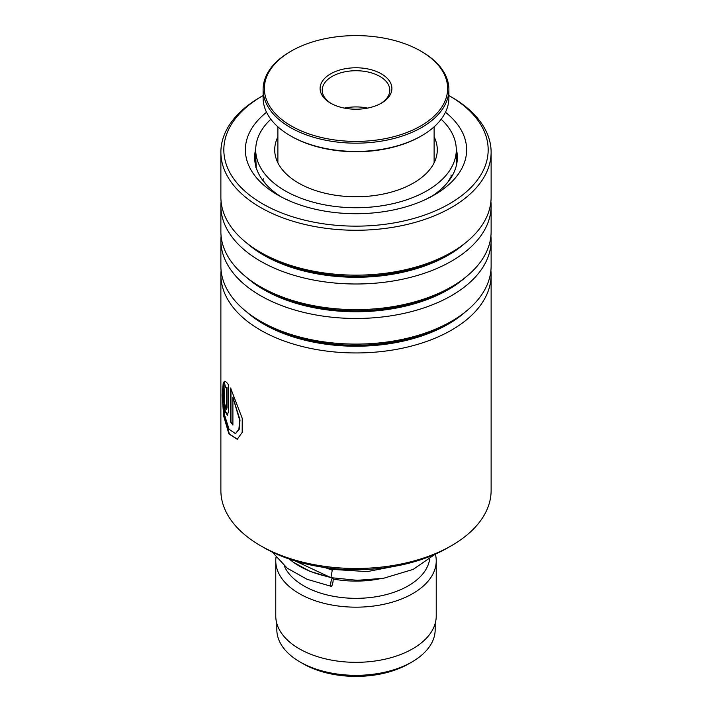 <?xml version="1.0" encoding="UTF-8"?>
<svg xmlns="http://www.w3.org/2000/svg" width="712" height="712" viewBox="0 0 712 712"><rect width="100%" height="100%" fill="white"/><g stroke="black" fill="none" stroke-linecap="round" stroke-linejoin="round"><path stroke-width="1.07" d="M435.174 623.498L435.174 629.631A79.174 45.71 180 0 1 411.981 661.946L408.848 663.762A74.742 43.147 180 0 1 303.152 663.762L300.019 661.955A79.174 45.71 180 0 1 300.019 661.946A79.174 45.71 180 0 1 276.826 629.631L276.826 623.498M411.981 661.946A79.174 45.71 180 0 1 300.019 661.955L303.152 663.762M328.365 576.747A80.234 46.325 180 0 1 299.271 566.013L299.271 566.013A80.234 46.325 180 0 1 289.437 559.125M379.104 578.963A73.897 42.667 180 0 1 333.1 578.998M301.496 567.304L299.271 566.013L301.496 567.304M429.612 559.392A73.897 42.667 180 0 1 381.276 595.766A73.897 42.667 180 0 1 303.748 585.842A73.897 42.667 180 0 1 284.23 565.844M435.37 554.096A80.234 46.325 180 0 1 436.233 560.842A80.234 46.325 180 0 1 386.705 603.643A80.234 46.325 180 0 1 299.271 593.603A80.234 46.325 180 0 1 275.767 560.842A80.234 46.325 180 0 1 275.989 557.425M436.233 560.842L436.233 616.014A80.234 46.325 180 0 1 386.705 658.805A80.234 46.325 180 0 1 299.271 648.766A80.234 46.325 180 0 1 275.767 616.014L275.767 560.842M451.55 545.641L447.964 547.706A130.056 75.089 180 0 1 401.71 564.91A130.056 75.089 180 0 1 264.036 547.706L260.45 545.641A135.12 78.009 0 0 0 403.49 563.512A135.12 78.009 0 0 0 451.55 545.641A135.12 78.009 0 0 0 491.12 490.479L491.12 274.93A135.12 78.009 180 0 1 403.49 347.972A135.12 78.009 180 0 1 220.88 274.93A135.12 78.009 180 0 1 221.094 270.507M263.102 95.559A132.165 76.309 0 0 0 262.541 95.88A132.165 76.309 0 0 0 244.892 191.163A132.165 76.309 0 0 0 402.449 221.281A132.165 76.309 0 0 0 449.459 95.88A132.165 76.309 0 0 0 448.898 95.559M449.459 95.88L451.55 97.09A135.12 78.009 180 0 1 491.12 152.252A135.12 78.009 180 0 1 403.49 225.286A135.12 78.009 180 0 1 220.88 152.252A135.12 78.009 180 0 1 260.45 97.09L262.541 95.88M445.463 112.265A110.636 63.875 180 0 1 434.231 194.999A110.636 63.875 180 0 1 394.884 209.64A110.636 63.875 180 0 1 277.769 194.999A110.636 63.875 180 0 1 266.537 112.265M255.724 148.95A101.344 58.509 0 0 0 254.656 157.423A101.344 58.509 0 0 0 281.195 196.895M490.906 270.507A135.12 78.009 180 0 1 491.12 274.93M490.906 236.028A135.12 78.009 180 0 1 491.12 240.451L491.12 266.083A135.12 78.009 180 0 1 451.55 321.245A135.12 78.009 180 0 1 403.49 339.126A135.12 78.009 180 0 1 260.45 321.245A135.12 78.009 180 0 1 220.88 266.083L220.88 240.451A135.12 78.009 180 0 1 221.094 236.028M491.12 240.451A135.12 78.009 180 0 1 403.49 313.494A135.12 78.009 180 0 1 220.88 240.451M490.906 201.558A135.12 78.009 180 0 1 491.12 205.982L491.12 231.614A135.12 78.009 180 0 1 451.55 286.776A135.12 78.009 180 0 1 403.49 304.647A135.12 78.009 180 0 1 260.45 286.776A135.12 78.009 180 0 1 220.88 231.614L220.88 205.982A135.12 78.009 180 0 1 221.094 201.558M491.12 205.982A135.12 78.009 180 0 1 403.49 279.015A135.12 78.009 180 0 1 220.88 205.982M491.12 152.252L491.12 197.135A135.12 78.009 180 0 1 451.55 252.297A135.12 78.009 180 0 1 403.49 270.168A135.12 78.009 180 0 1 260.45 252.297A135.12 78.009 180 0 1 220.88 197.135L220.88 152.252M220.88 274.93L220.88 490.479A135.12 78.009 0 0 0 260.45 545.641M226.63 387.657L225.517 387.114L224.12 381.338C225.099 380.902 226.55 382.05 228.472 384.774L228.472 411.376L227.342 415.256L224.796 410.753L223.702 401.452A135.12 78.009 180 0 0 225.036 404.799L226.282 409.4L226.63 408.11L226.63 387.657L225.108 387.177L224.422 381.249M225.66 387.079L225.108 387.177M223.265 382.397L224.129 388.245L224.583 415.096L229.024 429.247L235.423 433.608L238.912 429.292L239.641 420.053L232.895 397.305L232.895 425.046A135.12 78.009 180 0 1 230.563 421.887L230.563 387.987L242.24 418.345L242.178 432.442L237.221 439.286L228.908 433.92L223.639 415.968L222.18 395.133L223.265 382.397M430.805 196.895A101.344 58.509 0 0 0 457.344 157.423A101.344 58.509 0 0 0 456.276 148.95M235.61 433.555L239.277 429.185L240.006 419.947L232.895 397.305M232.895 424.45A134.702 77.768 180 0 1 230.955 421.798L230.955 388.672M237.399 439.233L229.415 434.017L224.218 417.018L223.381 383.234M227.537 415.185L225.268 410.94L224.138 402.636M226.282 409.4L227.03 408.038L227.03 387.595M435.344 554.105L413.138 569.413L383.51 578.286L357.255 580.316L330.947 577.663L332.255 570.161L332.94 569.44M331.925 585.62A4.219 0.997 99.9 0 0 333.082 581.054A4.219 0.997 99.9 0 0 332.664 578.011A4.219 0.997 99.9 0 0 331.925 578.722A4.219 0.997 99.9 0 0 330.768 583.279A4.219 0.997 99.9 0 0 331.187 586.323A4.219 0.997 99.9 0 0 331.925 585.62M270.845 119.251A100.285 57.903 0 0 0 255.715 149.84A100.285 57.903 0 0 0 255.777 151.861A100.285 57.903 0 0 0 357.753 207.726A100.285 57.903 0 0 0 456.285 149.84L456.223 162.656M436.91 154.335L437.088 153.142M451.773 176.549L451.648 175.704L447.857 182.147M432.852 195.569L425.901 199.351M400.455 208.331L394.991 209.613M360.868 213.653L358.154 213.698M323.212 210.841L318.308 209.889M291.021 201.532L283.981 198.328M267.142 185.556L262.595 179.931M255.777 166.697C255.946 168.468 256.071 168.077 256.142 165.531L255.733 157.486M277.885 136.864A81.284 46.93 0 0 0 274.716 149.84A81.284 46.93 0 0 0 274.761 151.478A81.284 46.93 0 0 0 357.415 196.761A81.284 46.93 0 0 0 437.284 149.84A81.284 46.93 0 0 0 437.239 148.203A81.284 46.93 0 0 0 434.115 136.864M456.285 149.84A100.285 57.903 0 0 0 456.223 147.82A100.285 57.903 0 0 0 441.155 119.251M456.285 163.76L456.285 165.843M438.005 64.899A91.634 52.902 0 0 0 420.792 51.095A91.634 52.902 0 0 0 291.208 51.095A91.634 52.902 0 0 0 273.995 112.113A91.634 52.902 0 0 0 396.887 135.85A91.634 52.902 0 0 0 438.005 64.899M420.792 51.095L421.691 51.611A92.898 53.631 180 0 1 439.135 65.602A92.898 53.631 180 0 1 448.898 89.534A92.898 53.631 180 0 1 377.298 141.741A92.898 53.631 180 0 1 272.865 113.475A92.898 53.631 180 0 1 263.102 89.534A92.898 53.631 180 0 1 290.309 51.611L291.208 51.095M263.102 89.534L263.102 97.811A92.898 53.631 0 0 0 272.865 121.743A92.898 53.631 0 0 0 290.309 135.734A92.898 53.631 0 0 0 421.691 135.734A92.898 53.631 0 0 0 448.898 97.811L448.898 89.534M388.12 79.254A35.894 20.719 180 0 1 381.383 103.151A35.894 20.719 180 0 1 330.617 103.151A35.894 20.719 180 0 1 323.88 97.749A35.894 20.719 180 0 1 339.98 69.954A35.894 20.719 180 0 1 388.12 79.254M380.608 103.587A33.784 19.5 0 0 0 389.784 90.228A33.784 19.5 0 0 0 386.233 81.524A33.784 19.5 0 0 0 348.257 71.245A33.784 19.5 0 0 0 322.216 90.228A33.784 19.5 0 0 0 325.767 98.932A33.784 19.5 0 0 0 331.392 103.587M421.691 135.734L420.792 136.25A91.634 52.902 180 0 1 291.208 136.25L290.309 135.734M367.606 108.108A33.784 19.5 0 0 0 344.394 108.108M465.292 311.963A130.305 75.232 180 0 1 401.799 341.431A130.305 75.232 180 0 1 246.708 311.963M465.292 277.484A130.305 75.232 180 0 1 401.799 306.952A130.305 75.232 180 0 1 246.708 277.484M465.292 243.006A130.305 75.232 180 0 1 401.799 272.474A130.305 75.232 180 0 1 246.708 243.006M451.55 321.245L448.142 323.221A130.305 75.232 180 0 1 401.799 340.452A130.305 75.232 180 0 1 263.858 323.221L260.45 321.245M451.55 286.776L448.142 288.743A130.305 75.232 180 0 1 401.799 305.973A130.305 75.232 180 0 1 263.858 288.743L260.45 286.776M451.55 252.297L448.142 254.264A130.305 75.232 180 0 1 401.799 271.495A130.305 75.232 180 0 1 263.858 254.264L260.45 252.297M332.255 570.161L324.797 567.509M401.853 564.883L367.232 571.611L332.913 569.431L329.158 568.087M289.321 559.08L293.362 562.24L310.014 571.371L330.484 577.503M331.614 577.77L332.664 578.011M272.313 552.094L287.212 568.203L307.014 579.274L331.187 586.323M330.911 577.654L295.596 561.109M255.715 149.84L255.715 156.604M263.315 178.774A10.555 10.555 0 0 0 262.915 180.563M451.488 177.03A10.555 10.555 0 0 0 450.981 174.983M456.267 162.879A10.555 10.555 0 0 0 456.285 153.863M436.865 154.593A10.555 10.555 0 0 0 436.216 157.432M255.759 157.432A10.555 10.555 0 0 0 254.807 160.6M277.885 162.808L277.885 126.834M434.115 162.808L434.115 126.834"/></g></svg>
